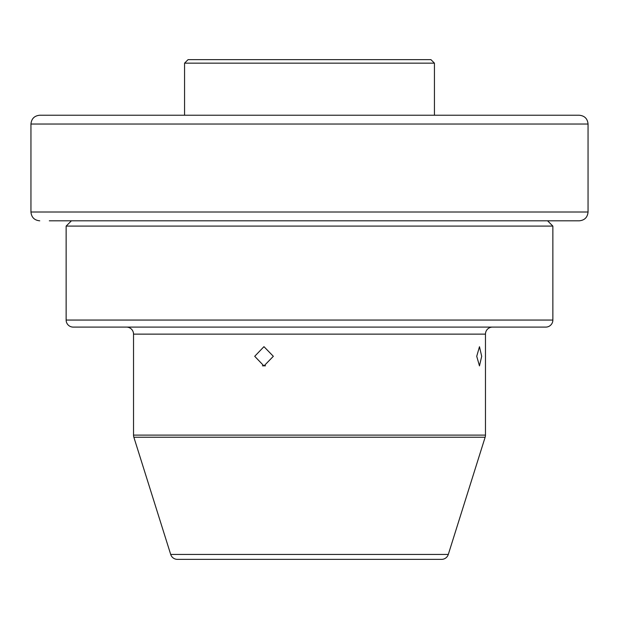 <?xml version="1.0" encoding="UTF-8"?>
<svg xmlns="http://www.w3.org/2000/svg" width="619" height="619" viewBox="0 0 619 619"><rect width="100%" height="100%" fill="white"/><g stroke="black" fill="none" stroke-linecap="round" stroke-linejoin="round"><path stroke-width="0.93" d="M184.563 63.153L188.083 59.633L430.917 59.633L434.437 63.153L184.563 63.153L184.563 115.235M434.437 63.153L434.437 115.235M225.401 559.367L217.137 559.367M476.731 356.304L479.47 346.717L481.698 356.304L479.47 365.899L476.731 356.304M273.343 356.304L263.957 346.663L254.711 356.304L263.957 365.953L273.343 356.304M405.755 559.367L401.863 559.367M71.425 220.813L66.14 226.09L66.14 320.054A7.041 7.041 0 0 0 73.181 327.095L545.819 327.095A7.041 7.041 0 0 0 552.86 320.054L552.86 226.09L66.14 226.09M30.95 124.032C31.468 118.693 34.401 115.761 39.748 115.235L579.252 115.235C584.599 115.761 587.532 118.693 588.05 124.032L30.95 124.032L30.95 212.015L588.05 212.015C587.532 217.362 584.599 220.294 579.252 220.813L547.575 220.813L552.86 226.09M448.303 554.438A7.041 7.041 0 0 1 441.587 559.367L177.413 559.367A7.041 7.041 0 0 1 170.697 554.438L448.303 554.438L485.141 437.223A7.041 7.041 0 0 0 485.466 435.111L485.466 334.136A7.041 7.041 0 0 1 492.5 327.095M485.466 334.136L133.534 334.136A7.041 7.041 0 0 0 126.5 327.095L230.314 327.095M170.697 554.438L133.859 437.223A7.041 7.041 0 0 1 133.534 435.111L485.466 435.111M133.534 334.136L133.534 435.111M579.252 220.813L49.327 220.813M262.371 365.806L265.543 365.806M66.14 320.054L552.86 320.054M485.141 437.223L133.859 437.223M588.05 124.032L588.05 212.015M30.95 212.015C31.468 217.362 34.401 220.294 39.748 220.813"/></g></svg>
